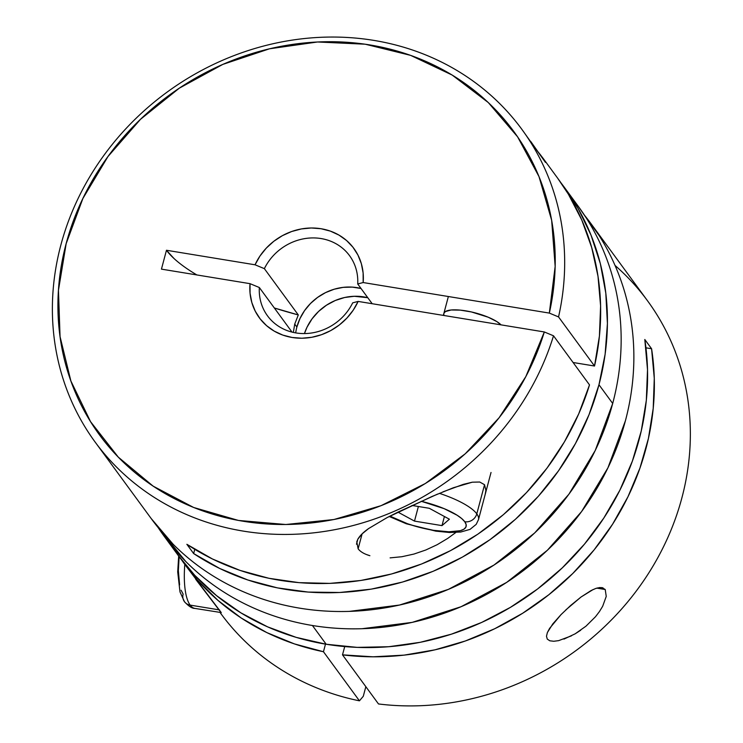 <?xml version="1.0" encoding="UTF-8"?>
<svg xmlns="http://www.w3.org/2000/svg" width="743" height="743" viewBox="0 0 743 743"><rect width="100%" height="100%" fill="white"/><g stroke="black" fill="none" stroke-linecap="round" stroke-linejoin="round"><path stroke-width="1.11" d="M476.792 513.859A10.17 9.222 143.8 0 1 464.756 521.735A45.787 12.845 14.9 0 1 443.692 531.561A45.787 12.845 14.9 0 1 389.945 516.106L407.582 523.759L416.043 526.415L433.318 530.288L448.856 531.802L460.288 530.697L463.883 529.211L465.87 527.168L466.167 524.642L464.756 521.735L461.709 518.558L457.121 515.233L444.119 508.649L421.179 501.265A45.787 12.845 14.9 0 1 464.756 521.735A10.17 9.222 -36.2 0 0 476.792 513.859A55.957 15.705 -165.1 0 0 439.373 493.333A55.957 15.705 14.9 0 1 476.792 513.859L484.547 484.715L476.792 513.859A55.957 15.705 14.9 0 1 478.473 519.645L491.03 472.464M429.287 508.286L449.394 519.208L441.992 525.617L414.492 521.103L397.942 512.113L414.492 521.103L418.374 506.503L414.492 521.103L441.992 525.617L444.416 516.506L441.992 525.617L449.394 519.208L429.287 508.286L411.993 505.454L429.287 508.286M366.466 554.538L369.893 555.708C364.246 554.037 360.327 551.733 358.135 548.798L362.11 533.845L358.135 548.798L356.779 541.796L357.838 539.204L362.027 533.929L368.63 528.542L387.187 517.546L431.924 496.519L453.434 487.724L472.288 482.198L479.727 482.021L484.547 484.715L485.885 490.426L485.253 494.16M413.953 554.055L425.795 550.006L437.163 544.703L447.723 538.396L455.877 532.462L447.723 538.396L437.163 544.703L425.795 550.006L413.953 554.055L401.879 556.721L390.103 557.872M542.297 157.247L545.455 162.392L521.883 129.375A264.527 239.775 143.8 0 1 558.541 316.927L594.53 366.02A264.527 239.775 -36.2 0 0 557.863 178.469L543.152 158.389L545.455 162.392L530.818 141.569M538.554 152.464L541.015 155.556M361.014 288.479A50.868 46.112 -36.2 0 0 296.884 327.022L294.73 324.087L293.346 332.427L294.73 324.087L296.884 327.022A50.868 46.112 -36.2 0 0 295.695 332.883M259.344 287.522L292.027 332.112L259.344 287.522A50.868 46.112 -36.2 0 0 295.974 332.929A50.868 46.112 -36.2 0 0 352.684 302.847A50.868 46.112 143.8 0 1 311.661 332.985A50.868 46.112 143.8 0 1 267.499 315.821A50.868 46.112 143.8 0 1 259.344 287.522L250.019 283.668L161.445 269.133L166.469 250.261L255.044 264.796L259.957 256.047L266.282 248.125L273.842 241.252L282.386 235.661L291.674 231.51L301.417 228.928L311.308 227.99L321.06 228.733L330.375 231.119L338.966 235.094L346.572 240.518L352.962 247.243L357.94 255.053L361.367 263.728L363.123 272.978L363.16 282.544L549.337 313.091L555.16 266.384L551.659 220.29L538.981 176.565L517.592 136.823L488.3 102.562L452.199 75.071L410.647 55.372L365.184 44.199L317.54 41.989L269.477 48.806L222.807 64.409L179.277 88.194L140.511 119.298L107.976 156.532L82.882 198.502L66.164 243.648L58.456 290.272L60.053 336.635L70.882 380.983L90.544 421.662L118.304 457.159L153.114 486.126L193.672 507.488L238.466 520.444L285.814 524.512L333.941 519.524L381.038 505.686L425.349 483.507L465.211 453.815L499.129 417.733L525.83 376.599L544.322 331.963L358.135 301.417A58.623 53.134 143.8 0 1 292.12 337.48A58.623 53.134 143.8 0 1 250.019 283.668L259.344 287.522M95.178 442.122L151.665 519.19A264.527 239.775 -36.2 0 0 406.923 603.297A264.527 239.775 -36.2 0 0 612.696 403.458L598.969 384.735A264.527 239.775 143.8 0 1 193.644 553.554L186.864 544.303A264.527 239.775 -36.2 0 0 589.505 384.893L553.516 335.799A264.527 239.775 143.8 0 1 345.569 527.4A264.527 239.775 143.8 0 1 95.178 442.122A264.527 239.775 143.8 0 1 60.842 245.097A264.527 239.775 143.8 0 1 266.616 45.267A264.527 239.775 143.8 0 1 521.883 129.375M356.482 544.21L357.838 539.204C359.779 535.777 363.373 532.22 368.63 528.542L387.187 517.546L398.034 512.076L437.692 494.039M442.939 491.857L463.344 484.352L472.288 482.198L479.727 482.021L484.547 484.715L485.885 490.426L485.16 494.532M304.454 333.57A50.868 46.112 143.8 0 1 367.785 297.72L354.309 296.281L344.659 297.497L335.26 300.506L326.483 305.197L318.654 311.373L312.088 318.803L307.017 327.217L304.454 333.57M151.108 518.438L173.128 544.238C184.264 555.411 196.523 565.312 209.916 573.94C223.299 582.577 237.546 589.766 252.666 595.533C267.777 601.291 283.464 605.508 299.726 608.173C315.989 610.848 332.52 611.916 349.303 611.387L399.483 605.053L448.335 589.403L493.993 565.051L534.691 532.926L568.859 494.262L595.208 450.546L612.696 403.458L598.969 384.735L605.127 354.197L607.421 323.511L605.805 293.132L600.316 263.533L591.029 235.159L578.091 208.449L561.197 183.14A264.527 239.775 143.8 0 1 564.634 187.71A264.527 239.775 143.8 0 1 598.969 384.735L589.041 414.65L575.491 443.487L558.522 470.811L538.406 496.213L515.428 519.292L489.953 539.697L462.369 557.129L433.095 571.311L402.567 582.038L371.259 589.134L339.653 592.496L308.215 592.078L277.436 587.889L247.791 579.977L219.714 568.469L193.644 553.554L194.768 549.318L193.644 553.554L186.864 544.303L212.414 558.968L239.887 570.355L268.901 578.286L299.02 582.651L329.799 583.385L360.801 580.478L391.561 573.977L421.634 563.974L450.574 550.609L477.963 534.096L503.401 514.658L526.508 492.581L546.95 468.201L564.42 441.862L578.676 413.962L589.505 384.893L553.516 335.799L544.322 331.963A256.772 232.745 143.8 0 1 129.18 467.598A256.772 232.745 143.8 0 1 238.094 58.26A256.772 232.745 143.8 0 1 549.337 313.091L558.541 316.927A264.527 239.775 -36.2 0 0 369.039 39.648A264.527 239.775 -36.2 0 0 60.842 245.097A264.527 239.775 -36.2 0 0 238.494 530.279A264.527 239.775 -36.2 0 0 553.516 335.799L544.322 331.963L358.135 301.417L352.684 302.847L358.135 301.417L353.231 310.165L346.897 318.088L339.347 324.96L330.793 330.551L321.505 334.703L311.772 337.285L301.872 338.223L292.12 337.48L282.814 335.093L274.223 331.118L266.616 325.694L260.226 318.97L255.239 311.159L251.821 302.485L250.066 293.234L250.019 283.668L161.445 269.133L166.469 250.261A151.888 42.62 -165.1 0 0 196.886 274.956M577.766 205.625L586.32 218.061C594.79 231.342 601.756 245.422 607.226 260.301C612.696 275.179 616.569 290.569 618.826 306.469C621.092 322.378 621.705 338.492 620.674 354.81C619.643 371.138 616.987 387.354 612.696 403.458A264.527 239.775 -36.2 0 0 578.37 206.443L564.634 187.71M538.573 152.482L543.152 158.389M357.708 283.965L372.187 303.72L357.708 283.965A50.868 46.112 -36.2 0 0 321.078 238.559A50.868 46.112 -36.2 0 0 264.369 268.65A50.868 46.112 143.8 0 1 305.392 238.512A50.868 46.112 143.8 0 1 349.554 255.676A50.868 46.112 143.8 0 1 357.708 283.965L363.16 282.544L357.708 283.965M174.029 258.527L166.469 250.261L255.044 264.796L264.369 268.65L298.296 314.939L274.353 307.992A151.888 42.62 -165.1 0 0 298.296 314.939L294.73 324.087L298.296 314.939L264.369 268.65L255.044 264.796A58.623 53.134 143.8 0 1 321.06 228.733A58.623 53.134 143.8 0 1 363.16 282.544L549.337 313.091L558.541 316.927L594.53 366.02L573.094 362.5L594.53 366.02L599.425 335.985L600.595 305.94L598.004 276.303L591.707 247.54L581.788 220.039L568.395 194.229L557.631 178.153M501.033 324.867L496.853 321.598L488.188 317.205L471.471 311.958L460.316 310.128L451.15 309.989L445.373 311.568L443.859 313.425A30.519 8.563 14.9 0 1 469.139 311.466A30.519 8.563 14.9 0 1 501.033 324.867M444.165 315.534A30.519 8.563 14.9 0 1 443.868 313.397L443.877 313.36M296.884 327.022L299.977 318.533L304.574 310.593L310.509 303.469L317.595 297.404L325.592 292.593L334.22 289.213L343.192 287.365L352.219 287.114L360.977 288.47M190.143 605.108A10.17 9.222 143.8 0 1 184.431 601.663A10.17 9.222 -36.2 0 0 190.143 605.108A55.957 17.665 -80.7 0 1 184.803 564.401A55.957 17.665 99.3 0 0 190.143 605.108L219.566 609.929L190.143 605.108A55.957 17.665 99.3 0 0 194.889 608.415C192.121 608.508 188.638 606.26 184.45 601.681L179.992 591.93L177.707 571.896L178.682 556.061M184.431 601.663A10.17 9.222 143.8 0 1 183.131 594.103L181.116 590.248M179.611 584.899L178.357 570.643L179.147 556.683M184.868 564.494A264.527 239.775 143.8 0 1 181.543 559.832L197.304 579.93L217.968 600.4L241.271 618.046L266.876 632.618L294.404 643.902L323.456 651.732L325.48 644.125L323.456 651.732L359.436 700.825L363.29 696.275L365.835 686.69L363.29 696.275L359.436 700.825A264.527 239.775 143.8 0 1 220.095 612.557L220.847 613.588A264.527 239.775 -36.2 0 0 359.436 700.825L323.456 651.732A264.527 239.775 143.8 0 1 184.868 564.494L221.247 612.576L194.889 608.415M571.478 635.832L558.634 640.642L553.767 641.265L549.811 640.791L547.275 639.091L546.486 636.24L547.377 632.553L549.616 628.355L561.011 614.637L570.698 605.434L581.035 597.019L591.149 590.509L595.737 588.465L599.759 587.527L602.991 587.852M597.233 588.001L601.932 587.583L605.22 589.505L596.796 588.122L605.22 589.505L606.242 596.406L602.675 606.26L599.443 611.563L595.496 616.727L585.967 626.182L575.128 633.835L563.965 639.101M584.5 215.266A264.527 239.775 143.8 0 1 591.066 223.764A264.527 239.775 143.8 0 1 586.032 505.333A264.527 239.775 143.8 0 1 312.431 625.504L326.158 644.237A264.527 239.775 -36.2 0 0 644.803 339.495L651.583 348.746A264.527 239.775 143.8 0 1 342.504 654.852L378.493 703.955A264.527 239.775 -36.2 0 0 645.342 578.249A264.527 239.775 -36.2 0 0 647.552 300.831L591.614 224.516M553.767 641.265L549.811 640.791L547.275 639.091L546.486 636.24L547.377 632.553L552.801 623.888L561.011 614.637M580.673 630.259L575.128 633.835M595.496 616.727L585.967 626.182M606.242 596.406L602.675 606.26M164.955 537.328L178.088 555.253A264.527 239.775 -36.2 0 0 326.158 644.237L312.431 625.504C296.169 622.838 280.473 618.622 265.362 612.854C250.252 607.096 235.995 599.898 222.612 591.27C209.229 582.642 196.969 572.742 185.824 561.569L158.24 527.725A264.527 239.775 143.8 0 0 164.361 536.52A264.527 239.775 143.8 0 0 312.431 625.504C328.694 628.169 345.216 629.247 362.008 628.717L412.189 622.383L461.041 606.734L506.689 582.382L547.387 550.257L581.565 511.593L607.904 467.876L625.402 420.789C629.692 404.675 632.349 388.459 633.38 372.141C634.411 355.823 633.798 339.709 631.531 323.799C629.265 307.899 625.402 292.501 619.931 277.622C614.461 262.743 607.486 248.664 599.016 235.392L584.49 215.238M195.725 579.308L221.191 612.734M615.037 265.437A264.527 239.775 143.8 0 1 658.8 555.885A264.527 239.775 143.8 0 1 378.493 703.955L342.504 654.852L344.715 646.577L342.504 654.852L373.116 656.812L404.09 655.131L434.989 649.828L465.341 640.986L494.708 628.736L522.663 613.254L548.798 594.762L572.732 573.54L594.103 549.904L612.604 524.177L627.965 496.761L639.964 468.034L648.425 438.435L653.218 408.399L654.277 378.354L651.583 348.746L645.946 347.817L651.583 348.746L644.803 339.495L647.515 369.708L646.326 400.347L641.246 430.977L632.367 461.115L619.82 490.306L603.79 518.094L584.518 544.08L562.312 567.847L537.505 589.041L510.469 607.337L481.622 622.458L451.41 634.169L420.269 642.305L388.7 646.726L357.169 647.376L326.158 644.237L296.141 637.355L267.582 626.851L240.899 612.864L216.519 595.626L194.805 575.388L177.986 555.105M565.739 609.975L581.035 597.019L593.202 589.496M443.339 315.394L448.363 296.522M389.221 516.487L406.3 523.769L435.769 531.143L449.478 532.49L460.734 532.025L470.04 529.378L476.226 524.335L478.473 519.645"/></g></svg>
